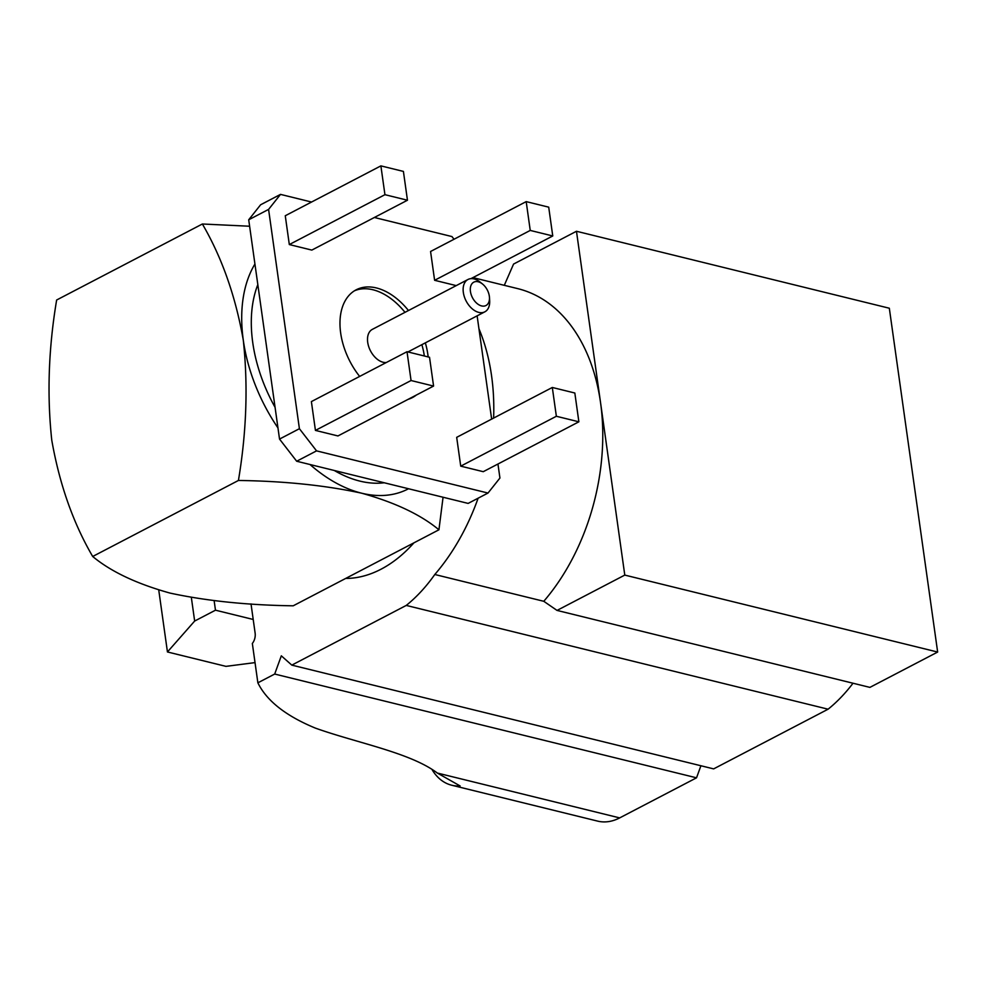 <?xml version="1.0" encoding="UTF-8"?>
<svg xmlns="http://www.w3.org/2000/svg" width="987" height="987" viewBox="0 0 987 987"><rect width="100%" height="100%" fill="white"/><g stroke="black" fill="none" stroke-linecap="round" stroke-linejoin="round"><path stroke-width="1.48" d="M470.441 291.523A13.176 8.365 62.5 0 0 481.125 305.797A13.176 8.365 62.5 0 0 489.453 297.321A13.176 8.365 62.5 0 0 489.33 296.162A13.176 8.365 62.5 0 0 482.507 284.009A13.176 8.365 62.5 0 0 470.441 291.523M489.453 297.321L489.663 300.467A18.235 11.585 -117.5 0 1 484.851 311.818A18.235 11.585 -117.5 0 1 463.335 292.436A18.235 11.585 -117.5 0 1 467.986 279.481A18.235 11.585 -117.5 0 1 480.052 282.048L482.507 284.009M386.287 362.537A18.235 11.585 -117.5 0 1 367.707 342.316A18.235 11.585 -117.5 0 1 372.358 329.362L467.986 279.481M413.923 542.838A137.279 92.568 103.8 0 1 381.007 569.228A137.279 92.568 103.8 0 1 345.66 578.444M257.829 284.626A126.644 80.416 62.5 0 0 252.746 342.612A126.644 80.416 62.5 0 0 275.065 407.335M334.297 470.491A126.644 80.416 62.5 0 0 384.214 482.766M428.161 356.924A60.787 38.604 62.5 0 0 427.852 354.444A60.787 38.604 62.5 0 0 425.335 342.859M408.47 310.523A60.787 38.604 62.5 0 0 356.147 289.82A60.787 38.604 62.5 0 0 340.663 333.001A60.787 38.604 62.5 0 0 359.65 376.429M424.336 355.986A60.787 38.604 62.5 0 0 421.868 344.673M405.003 312.336A60.787 38.604 62.5 0 0 354.444 290.795M408.1 399.353A60.787 38.604 62.5 0 0 412.369 397.613A60.787 38.604 62.5 0 0 416.243 395.121M410.604 398.452A60.787 38.604 62.5 0 0 412.763 396.922M488.01 493.044L316.556 450.874L296.68 461.237L468.134 503.407L488.01 493.044L499.928 478.029L497.954 464.026M477.128 315.852L491.649 419.105M454.032 239.249L451.96 236.572L374.369 217.485M280.505 194.39L268.587 209.404L248.712 219.78L260.63 204.765L280.505 194.39L311.559 202.039M296.68 461.237L279.531 439.079L299.406 428.703L268.587 209.404M299.406 428.703L316.556 450.874M526.194 201.619L530.241 230.427L552.757 235.967L548.71 207.159L526.194 201.619L430.566 251.488L434.613 280.296L456.228 285.613M460.732 466.148L483.248 471.687L578.875 421.807L574.829 393.011L552.313 387.472L456.685 437.34L460.732 466.148L556.36 416.267L578.875 421.807M315.433 430.406L337.949 435.946L433.577 386.065L429.53 357.269L407.014 351.717L311.386 401.598L315.433 430.406L411.061 380.526L433.577 386.065M289.314 244.554L311.83 250.093L407.458 200.225L403.412 171.417L380.883 165.878L285.268 215.746L289.314 244.554L384.942 194.686L407.458 200.225M478.115 498.201A185.679 125.201 103.8 0 1 434.798 574.496A147.445 99.428 103.8 0 1 406.249 605.426L828.093 709.197L713.65 768.885L291.807 665.115L281.32 655.824L274.694 674.047L696.526 777.818L700.918 765.752M406.249 605.426L291.807 665.115M251.019 603.908L255.127 633.111A9.969 6.724 103.8 0 1 252.339 643.462L257.866 682.819C266.675 700.819 285.848 715.92 315.384 728.11C356.924 742.977 410.395 752.625 437.352 773.055L619.676 817.902L696.526 777.818M619.676 817.902A59.837 40.344 103.8 0 1 597.666 821.122L451.701 785.22A59.837 40.344 -76.2 0 0 460.127 785.96L437.352 773.055M434.798 574.496L543.775 601.293L557.038 610.422L869.905 687.384L937.65 652.049L889.324 308.228L576.47 231.266L513.561 264.072L504.295 285.317M828.093 709.197A147.445 99.428 -76.2 0 0 853.015 683.226M557.038 610.422L624.783 575.088L937.65 652.049M624.783 575.088L576.47 231.266M274.694 674.047L257.866 682.819M478.942 328.72A185.679 125.201 103.8 0 1 493.611 418.081M253.203 619.466L215.474 610.188L194.661 621.045L167.445 651.963L225.961 666.361L255.028 662.61M432.257 769.934A59.837 40.344 -76.2 0 0 451.701 785.22M191.342 597.468L194.661 621.045M158.747 590.016L167.445 651.963M214.142 600.701L215.474 610.188M443.064 497.251L438.931 529.797L293.201 605.808C247.503 605.179 206.456 600.935 170.048 593.088C136.687 583.81 110.902 571.609 92.692 556.483L238.422 480.472C284.12 481.088 325.179 485.333 361.587 493.179C394.948 502.457 420.733 514.659 438.931 529.797M408.519 488.75A139.809 88.781 -117.5 0 1 361.587 493.179A139.809 88.781 -117.5 0 1 309.992 464.507M249.612 226.233L202.372 224L56.641 300.011C48.536 348.275 46.907 395.01 51.768 440.19C59.491 484.173 73.124 522.937 92.692 556.483M277.964 427.926A139.809 88.781 -117.5 0 1 243.308 340.281C248.156 385.473 246.528 432.195 238.422 480.472M202.372 224C221.939 257.545 235.585 296.297 243.308 340.281A139.809 88.781 -117.5 0 1 254.93 264.022M248.712 219.78L279.531 439.079M472.921 277.606L517.706 288.623A185.679 125.201 103.8 0 1 600.54 402.585A185.679 125.201 103.8 0 1 543.775 601.293M530.241 230.427L434.613 280.296M552.757 235.967L470.922 278.655M552.313 387.472L556.36 416.267M407.014 351.717L411.061 380.526M380.883 165.878L384.942 194.686M484.851 311.818L407.915 351.952"/></g></svg>
